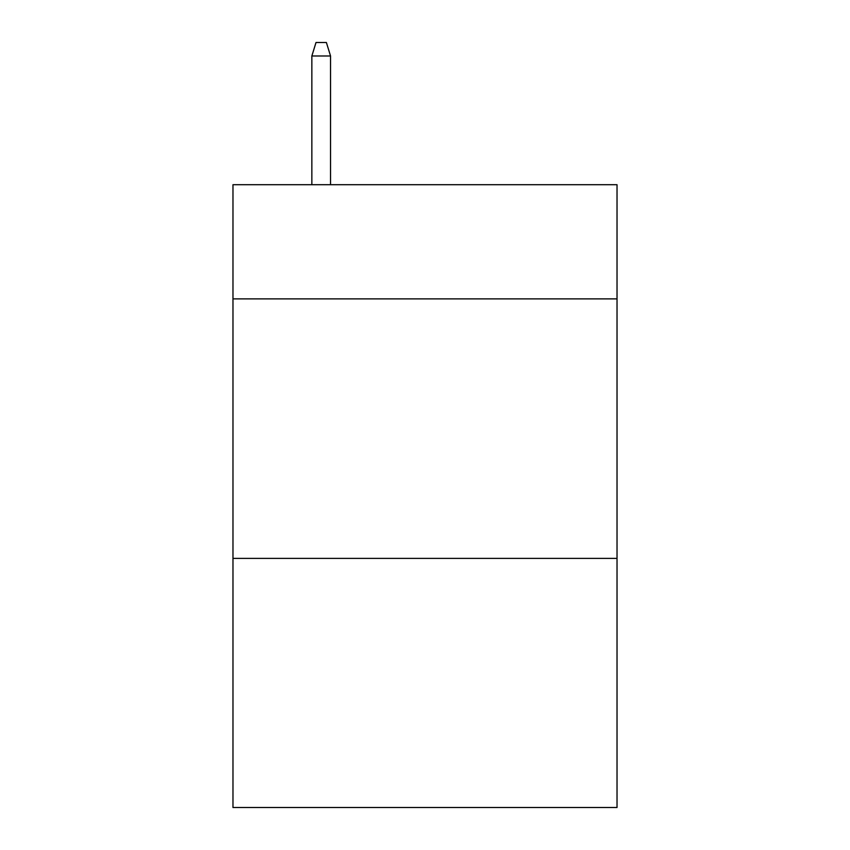 <?xml version="1.0" encoding="UTF-8"?>
<svg xmlns="http://www.w3.org/2000/svg" width="850" height="850" viewBox="0 0 850 850"><rect width="100%" height="100%" fill="white"/><g stroke="black" fill="none" stroke-linecap="round" stroke-linejoin="round"><path stroke-width="1.27" d="M617.026 298.881L617.026 184.705L232.974 184.705L232.974 298.881L617.026 298.881L617.026 807.5L232.974 807.5L232.974 298.881M617.026 558.386L232.974 558.386M330.544 184.705L330.544 55.994L311.854 55.994L311.854 184.705M311.854 55.994L316.009 42.5L326.389 42.5L330.544 55.994"/></g></svg>
